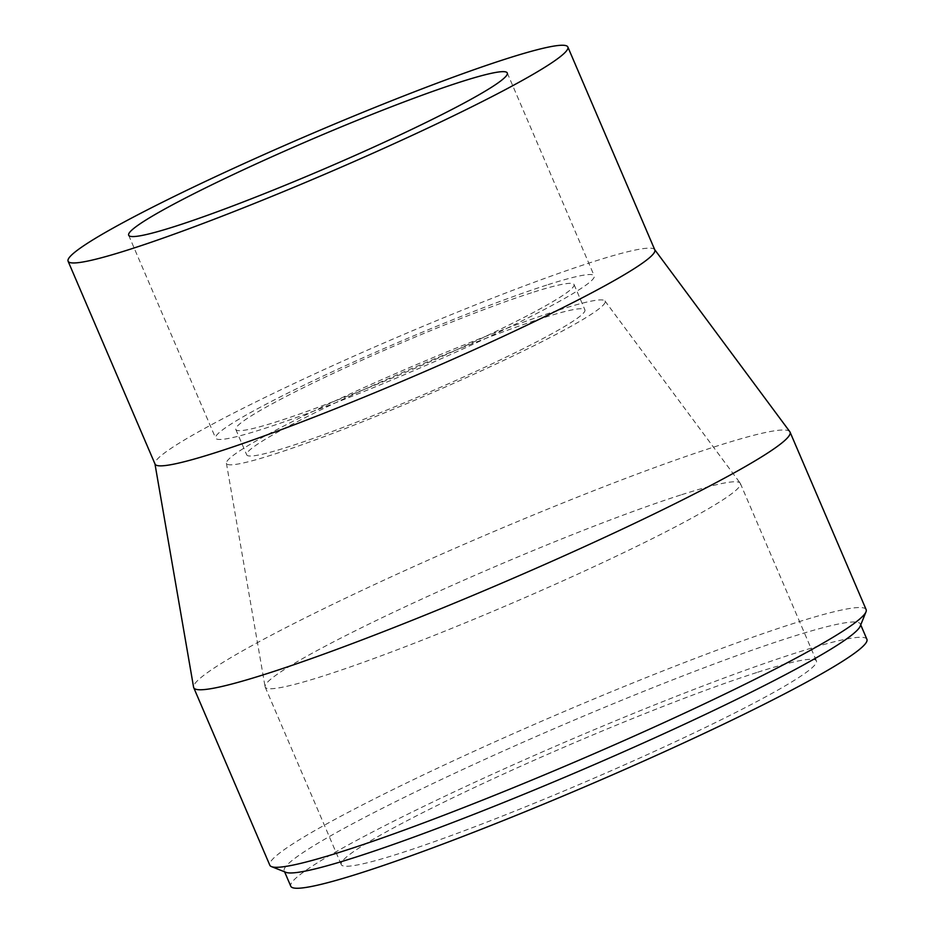 <?xml version="1.0" encoding="UTF-8"?>
<svg xmlns="http://www.w3.org/2000/svg" width="935" height="935" viewBox="0 0 935 935"><rect width="100%" height="100%" fill="white"/><g stroke="black" fill="none" stroke-linecap="round" stroke-linejoin="round"><path stroke-width="0.7" stroke-dasharray="4.67 3.51" d="M866.909 639.306A313.412 24.439 -23.2 0 0 794.516 653.378A313.412 24.439 -23.2 0 0 472.105 783.507A313.412 24.439 -23.2 0 0 290.785 886.24M860.223 626.146A313.412 24.439 -23.2 0 0 860.352 624.019A313.412 24.439 -23.2 0 0 787.96 638.079A313.412 24.439 -23.2 0 0 465.548 768.219A313.412 24.439 -23.2 0 0 284.228 870.941A313.412 24.439 -23.2 0 0 285.865 872.32M756.719 672.546A258.481 20.161 -23.2 0 0 490.817 779.872A258.481 20.161 -23.2 0 0 341.263 864.606A258.481 20.161 -23.2 0 0 586.783 781.298A258.481 20.161 -23.2 0 0 816.43 660.952A258.481 20.161 -23.2 0 0 756.719 672.546M680.633 495.024A258.481 20.161 -23.2 0 0 416.776 601.404A258.481 20.161 -23.2 0 0 265.072 686.711A258.481 20.161 -23.2 0 0 265.178 687.073A258.481 20.161 -23.2 0 0 510.697 603.776A258.481 20.161 -23.2 0 0 740.345 483.418A258.481 20.161 -23.2 0 0 740.158 483.091A258.481 20.161 -23.2 0 0 680.633 495.024M557.54 310.467A205.969 16.059 -23.2 0 0 347.294 395.236A205.969 16.059 -23.2 0 0 226.41 463.211A205.969 16.059 -23.2 0 0 422.129 397.118A205.969 16.059 -23.2 0 0 604.957 300.965A205.969 16.059 -23.2 0 0 557.54 310.467M542.417 318.134A183.996 14.352 -23.2 0 0 353.138 394.535A183.996 14.352 -23.2 0 0 246.688 454.842A183.996 14.352 -23.2 0 0 421.451 395.552A183.996 14.352 -23.2 0 0 584.913 309.882A183.996 14.352 -23.2 0 0 542.417 318.134M531.548 292.772A183.996 14.352 -23.2 0 0 342.268 369.173A183.996 14.352 -23.2 0 0 235.819 429.481A183.996 14.352 -23.2 0 0 410.582 370.19A183.996 14.352 -23.2 0 0 574.043 284.52A183.996 14.352 -23.2 0 0 531.548 292.772M546.671 285.105A205.969 16.059 -23.2 0 0 334.788 370.622A205.969 16.059 -23.2 0 0 215.623 438.141A205.969 16.059 -23.2 0 0 411.26 371.768A205.969 16.059 -23.2 0 0 594.239 275.86A205.969 16.059 -23.2 0 0 546.671 285.105M654.816 249.902A271.875 21.201 -23.2 0 0 654.617 249.552A271.875 21.201 -23.2 0 0 592.019 262.104A271.875 21.201 -23.2 0 0 314.499 373.988A271.875 21.201 -23.2 0 0 154.929 463.725A271.875 21.201 -23.2 0 0 155.046 464.099M789.818 431.69A324.398 25.292 -23.2 0 0 715.123 446.649A324.398 25.292 -23.2 0 0 383.981 580.156A324.398 25.292 -23.2 0 0 193.592 687.225M866.137 609.62A324.398 25.292 -23.2 0 0 791.209 624.183A324.398 25.292 -23.2 0 0 457.495 758.881A324.398 25.292 -23.2 0 0 269.818 865.202M284.228 870.941L284.602 871.829M860.352 624.019L860.738 624.896M265.178 687.073L341.263 864.606M740.345 483.418L816.43 660.952M226.41 463.211L265.072 686.711M604.957 300.965L740.158 483.091M235.819 429.481L246.688 454.842M574.043 284.52L584.913 309.882M128.668 235.246L215.623 438.141M507.284 72.977L594.239 275.86"/><path stroke-width="1.4" d="M284.602 871.829L290.785 886.24A313.412 24.439 -23.2 0 0 588.477 785.236A313.412 24.439 -23.2 0 0 866.909 639.306L860.738 624.896M154.965 463.924L193.592 687.225A324.398 25.292 -23.2 0 0 193.732 687.681L269.818 865.202A324.398 25.292 -23.2 0 0 271.512 866.628L285.865 872.32A313.412 24.439 -23.2 0 0 581.921 769.937A313.412 24.439 -23.2 0 0 860.223 626.146L866.009 611.829A324.398 25.292 -23.2 0 0 866.137 609.62L790.052 432.099A324.398 25.292 -23.2 0 0 789.818 431.69L654.745 249.715M459.704 82.222A205.969 16.059 -23.2 0 0 247.833 167.739A205.969 16.059 -23.2 0 0 128.668 235.246A205.969 16.059 -23.2 0 0 324.305 168.873A205.969 16.059 -23.2 0 0 507.284 72.977A205.969 16.059 -23.2 0 0 459.704 82.222M505.064 59.209A271.875 21.201 -23.2 0 0 225.382 172.098A271.875 21.201 -23.2 0 0 68.091 261.216A271.875 21.201 -23.2 0 0 326.327 173.594A271.875 21.201 -23.2 0 0 567.861 47.007A271.875 21.201 -23.2 0 0 505.064 59.209M68.091 261.216L155.046 464.099A271.875 21.201 -23.2 0 0 413.282 376.489A271.875 21.201 -23.2 0 0 654.816 249.902L567.861 47.007M193.732 687.681A324.398 25.292 -23.2 0 0 501.85 583.136A324.398 25.292 -23.2 0 0 790.052 432.099M271.512 866.628A324.398 25.292 -23.2 0 0 577.947 760.669A324.398 25.292 -23.2 0 0 866.009 611.829"/></g></svg>

